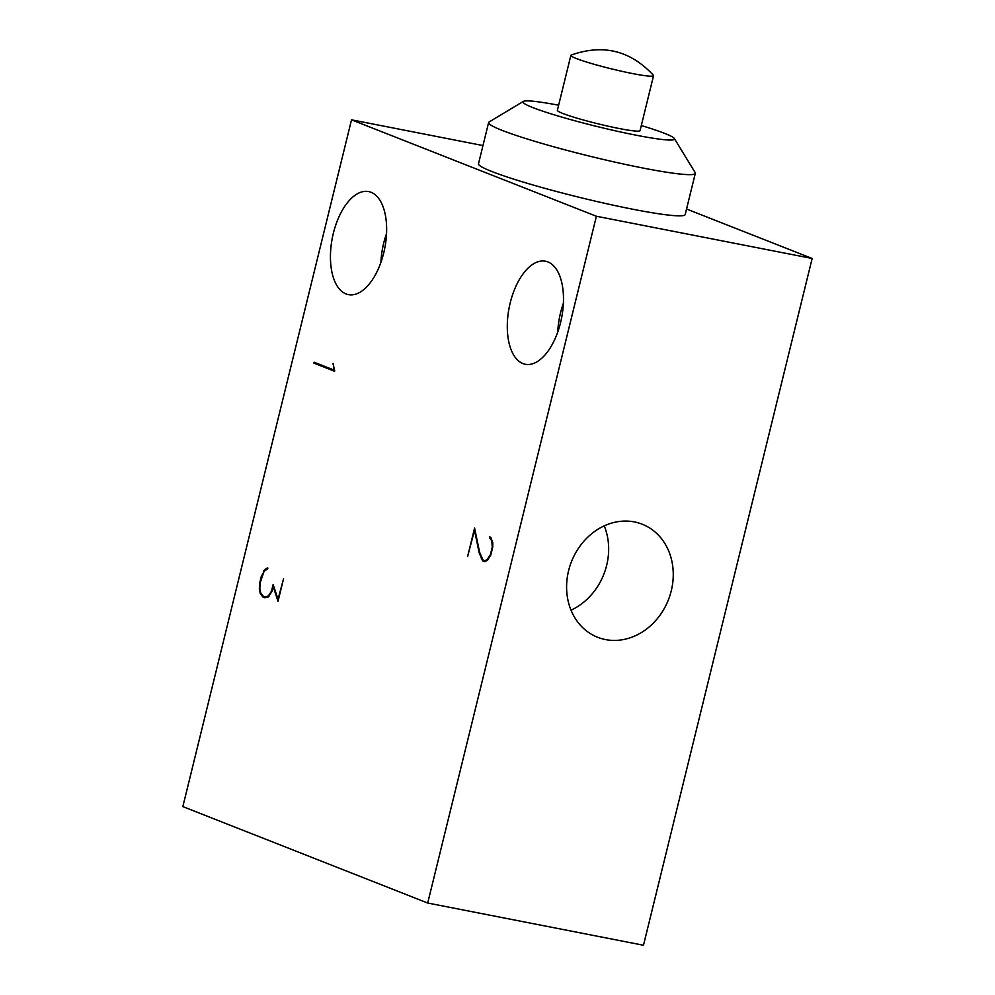 <?xml version="1.0" encoding="UTF-8"?>
<svg xmlns="http://www.w3.org/2000/svg" width="995" height="995" viewBox="0 0 995 995"><rect width="100%" height="100%" fill="white"/><g stroke="black" fill="none" stroke-linecap="round" stroke-linejoin="round"><path stroke-width="1.49" d="M351.521 119.823L182.844 806.597L427.701 903.025L643.479 945.25L812.156 258.476L596.391 216.251L351.521 119.823L482.973 145.556M686.55 209.012L812.156 258.476M427.701 903.025L596.391 216.251M605.482 639.574A60.77 52.088 -68.5 0 1 597.672 637.297A60.77 52.088 -68.5 0 1 569.874 566.143A60.77 52.088 -68.5 0 1 634.387 521.915A60.77 52.088 -68.5 0 1 642.198 524.203A60.77 52.088 -68.5 0 1 669.983 595.358A60.77 52.088 -68.5 0 1 605.482 639.574M510.224 302.828A52.499 26.716 101.1 0 1 545.471 261.212A52.499 26.716 101.1 0 1 560.558 322.641A52.499 26.716 101.1 0 1 525.31 364.257A52.499 26.716 101.1 0 1 510.224 302.828M333.375 233.191A52.499 26.716 101.1 0 1 368.635 191.575A52.499 26.716 101.1 0 1 383.709 253.016A52.499 26.716 101.1 0 1 348.461 294.632A52.499 26.716 101.1 0 1 333.375 233.191M273.14 584.488L278.028 599.301L283.538 578.829L278.028 601.279L273.152 586.478L271.909 591.54L268.327 596.913L264.844 597.746L262.829 596.95L260.329 593.766L259.322 588.866L259.832 582.448L261.299 576.466L265.317 569.053L267.767 567.859L267.792 568.73L264.036 571.366L260.28 582.485L259.807 588.58L260.752 593.07L263.128 596.092L264.993 596.838L268.302 596.042L271.498 591.167L273.14 584.488M491.791 540.72L489.478 537.71L489.689 536.852L490.709 537.263L492.761 542.511L492.761 547.026L490.784 555.086L487.251 560.446L484.714 561.678L482.662 560.869L479.192 552.946L474.503 530.335L467.6 556.566L474.59 528.071L479.64 552.362L483.023 560.011L484.839 560.72L487.164 559.551L490.398 554.688L492.264 547.076L491.791 540.72L492.425 540.845M333.213 363.511L334.531 371.247L313.91 363.125L314.134 362.242L333.997 370.065L333.213 363.511M488.62 122.559L478.495 163.765A106.415 8.532 13.8 0 0 491.94 171.55A106.415 8.532 13.8 0 0 607.236 203.863A106.415 8.532 13.8 0 0 685.194 214.534L695.318 173.329A106.415 8.532 -166.2 0 1 617.36 162.658A106.415 8.532 -166.2 0 1 502.065 130.345A106.415 8.532 -166.2 0 1 488.62 122.559A106.415 8.532 -166.2 0 1 489.117 121.975L523.295 101.428A78.045 6.256 -166.2 0 1 558.63 105.221M571.03 610.171A60.77 52.088 111.5 0 0 604.226 525.87M266.623 569.314L265.317 569.053M264.446 570.931L263.762 570.794M333.325 364.033L332.691 363.909M487.936 559.7L487.164 559.551M489.478 537.71L491.144 538.046M563.381 303.251A52.499 26.716 -78.9 0 0 560.571 312.679A52.499 26.716 -78.9 0 0 557.747 332.081M486.157 560.981L484.839 560.72M479.926 553.083L479.192 552.946M261.486 594.003L260.329 593.766M482.053 558.22L481.17 558.046M485.311 561.391L482.662 560.869M269.011 596.179L268.302 596.042M491.269 538.245L490.398 538.084M386.545 233.614A52.499 26.716 -78.9 0 0 383.722 243.041A52.499 26.716 -78.9 0 0 380.898 262.444M267.008 597.236L264.993 596.838M273.849 586.615L273.152 586.478M317.567 363.585L313.91 363.125M317.504 363.834L334.681 370.588M265.764 597.535L262.829 596.95M641.302 125.532A78.045 6.256 -166.2 0 1 664.648 133.38A78.045 6.256 -166.2 0 1 674.374 138.541L695.144 172.583A106.415 8.532 -166.2 0 1 695.318 173.329M674.374 138.541A78.045 6.256 -166.2 0 1 620.283 131.912A78.045 6.256 -166.2 0 1 532.785 107.572A78.045 6.256 -166.2 0 1 523.295 101.428M653.553 75.682L640.059 130.631A42.574 3.408 -166.2 0 1 608.865 126.353A42.574 3.408 -166.2 0 1 562.747 113.43A42.574 3.408 -166.2 0 1 557.374 110.321L570.869 55.372A42.574 3.408 -166.2 0 1 571.192 55.086C602.97 43.755 630.37 50.484 653.392 75.272A42.574 3.408 -166.2 0 1 653.553 75.682A42.574 3.408 -166.2 0 1 622.36 71.416A42.574 3.408 -166.2 0 1 576.242 58.494A42.574 3.408 -166.2 0 1 570.869 55.372"/></g></svg>
